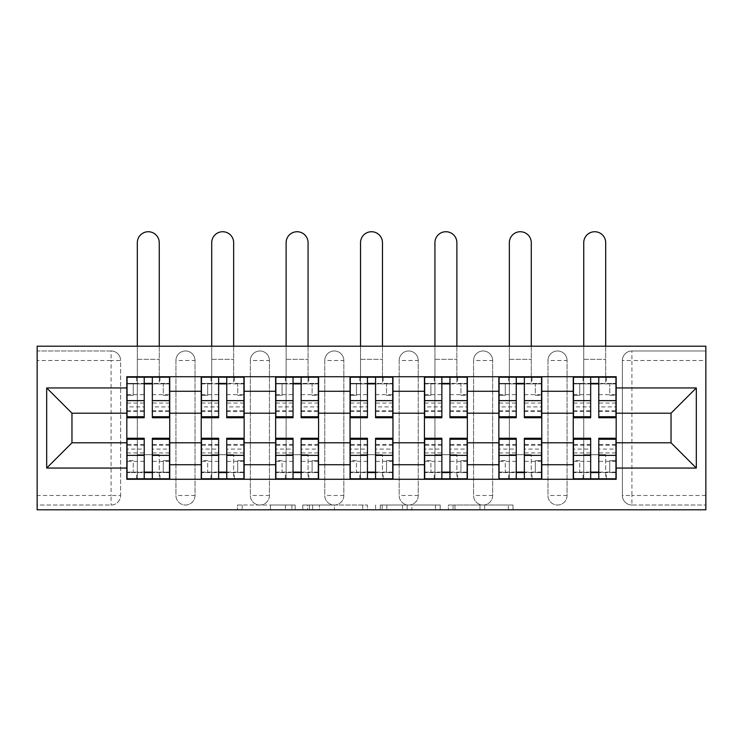 <?xml version="1.0" encoding="UTF-8"?>
<svg xmlns="http://www.w3.org/2000/svg" width="743" height="743" viewBox="0 0 743 743"><rect width="100%" height="100%" fill="white"/><g stroke="black" fill="none" stroke-linecap="round" stroke-linejoin="round"><path stroke-width="0.56" stroke-dasharray="3.71 2.79" d="M295.185 509.8L242.172 509.8L295.185 509.8L295.185 505.026L270.489 505.026L270.489 509.8L270.489 505.026L295.185 505.026L295.185 509.8L295.185 505.026L270.489 505.026L270.489 509.8L270.489 505.026L295.185 505.026L242.172 505.026L295.185 505.026M547.972 360.513A9.538 9.538 0 0 1 557.519 350.975A9.538 9.538 0 0 1 567.058 360.513A9.538 9.538 0 0 0 557.519 350.975A9.538 9.538 0 0 0 547.972 360.513L547.972 495.488A9.538 9.538 0 0 0 557.519 505.026A9.538 9.538 0 0 0 567.058 495.488L567.058 360.513A9.538 9.538 0 0 0 557.519 350.975A9.538 9.538 0 0 0 547.972 360.513L547.972 495.488A9.538 9.538 0 0 0 557.519 505.026A9.538 9.538 0 0 0 567.058 495.488L567.058 360.513L547.972 360.513M473.57 360.513A9.538 9.538 0 0 1 483.108 350.975A9.538 9.538 0 0 1 492.646 360.513A9.538 9.538 0 0 0 483.108 350.975A9.538 9.538 0 0 0 473.57 360.513L473.57 495.488A9.538 9.538 0 0 0 483.108 505.026A9.538 9.538 0 0 0 492.646 495.488L492.646 360.513A9.538 9.538 0 0 0 483.108 350.975A9.538 9.538 0 0 0 473.57 360.513L473.57 495.488A9.538 9.538 0 0 0 483.108 505.026A9.538 9.538 0 0 0 492.646 495.488L492.646 360.513L473.57 360.513M399.167 360.513A9.538 9.538 0 0 1 408.706 350.975A9.538 9.538 0 0 1 418.244 360.513A9.538 9.538 0 0 0 408.706 350.975A9.538 9.538 0 0 0 399.167 360.513L399.167 495.488A9.538 9.538 0 0 0 408.706 505.026A9.538 9.538 0 0 0 418.244 495.488L418.244 360.513A9.538 9.538 0 0 0 408.706 350.975A9.538 9.538 0 0 0 399.167 360.513L399.167 495.488A9.538 9.538 0 0 0 408.706 505.026A9.538 9.538 0 0 0 418.244 495.488L418.244 360.513L399.167 360.513M324.756 360.513A9.538 9.538 0 0 1 334.294 350.975A9.538 9.538 0 0 1 343.833 360.513A9.538 9.538 0 0 0 334.294 350.975A9.538 9.538 0 0 0 324.756 360.513L324.756 495.488A9.538 9.538 0 0 0 334.294 505.026A9.538 9.538 0 0 0 343.833 495.488L343.833 360.513A9.538 9.538 0 0 0 334.294 350.975A9.538 9.538 0 0 0 324.756 360.513L324.756 495.488A9.538 9.538 0 0 0 334.294 505.026A9.538 9.538 0 0 0 343.833 495.488L343.833 360.513L324.756 360.513M250.354 360.513A9.538 9.538 0 0 1 259.892 350.975A9.538 9.538 0 0 1 269.43 360.513A9.538 9.538 0 0 0 259.892 350.975A9.538 9.538 0 0 0 250.354 360.513L250.354 495.488A9.538 9.538 0 0 0 259.892 505.026A9.538 9.538 0 0 0 269.43 495.488L269.43 360.513A9.538 9.538 0 0 0 259.892 350.975A9.538 9.538 0 0 0 250.354 360.513L250.354 495.488A9.538 9.538 0 0 0 259.892 505.026A9.538 9.538 0 0 0 269.43 495.488L269.43 360.513L250.354 360.513M175.942 360.513A9.538 9.538 0 0 1 185.481 350.975A9.538 9.538 0 0 1 195.028 360.513A9.538 9.538 0 0 0 185.481 350.975A9.538 9.538 0 0 0 175.942 360.513L175.942 495.488A9.538 9.538 0 0 0 185.481 505.026A9.538 9.538 0 0 0 195.028 495.488L195.028 360.513A9.538 9.538 0 0 0 185.481 350.975A9.538 9.538 0 0 0 175.942 360.513L175.942 495.488A9.538 9.538 0 0 0 185.481 505.026A9.538 9.538 0 0 0 195.028 495.488L195.028 360.513L175.942 360.513M508.323 509.8L453.081 509.8L508.323 509.8L508.323 505.026L484.677 505.026L513.004 505.026L513.004 509.8L513.004 505.026L453.081 505.026L513.004 505.026L513.004 509.8L513.004 505.026L508.323 505.026L508.323 509.8M479.997 509.8L454.948 509.8L479.997 509.8L479.997 505.026L484.677 505.026L479.997 505.026L479.997 509.8L479.997 505.026L454.948 505.026L454.948 509.8L454.948 505.026L479.997 505.026L479.997 509.8M448.4 509.8L453.081 509.8L448.4 509.8L448.4 505.026L453.081 505.026L448.4 505.026L448.4 509.8M237.491 509.8L242.172 509.8L237.491 509.8L237.491 505.026L242.172 505.026L237.491 505.026L237.491 509.8M705.85 495.488L631.921 495.488L631.921 505.026L705.85 505.026L705.85 509.8L37.15 509.8L37.15 505.026L111.078 505.026A9.538 9.538 0 0 0 120.617 495.488L120.617 360.513A9.538 9.538 0 0 0 111.078 350.975A9.538 9.538 0 0 1 120.617 360.513A9.538 9.538 0 0 0 111.078 350.975L37.15 350.975L37.15 346.201L705.85 346.201L705.85 350.975L631.921 350.975A9.538 9.538 0 0 0 622.383 360.513L622.383 495.488A9.538 9.538 0 0 0 631.921 505.026A9.538 9.538 0 0 1 622.383 495.488A9.538 9.538 0 0 0 631.921 505.026L705.85 505.026L705.85 350.975L631.921 350.975A9.538 9.538 0 0 0 622.383 360.513L622.383 495.488L631.921 495.488L631.921 360.513L705.85 360.513M367.404 509.8L362.723 509.8L367.404 509.8L367.404 505.026L367.404 509.8M307.481 509.8L362.723 509.8L302.8 509.8L307.481 509.8L307.481 505.026L367.404 505.026L302.8 505.026L302.8 509.8L302.8 505.026L307.481 505.026L307.481 509.8M380.277 509.8L440.2 509.8L375.596 509.8L380.277 509.8L380.277 505.026L440.2 505.026L440.2 509.8L440.2 505.026L411.882 505.026L411.882 509.8M37.15 495.488L37.15 505.026L111.078 505.026A9.538 9.538 0 0 0 120.617 495.488L120.617 360.513L111.078 360.513L111.078 495.488L37.15 495.488L37.15 360.513L111.078 360.513L111.078 350.975L37.15 350.975L37.15 360.513M573.252 376.729L616.179 376.729L616.179 383.88L573.252 383.88L573.252 376.729L541.777 376.729L541.777 383.88L498.85 383.88L498.85 376.729L467.366 376.729L467.366 383.88L424.439 383.88L424.439 376.729L392.963 376.729L392.963 383.88L350.037 383.88L350.037 376.729L318.561 376.729L318.561 383.88L275.634 383.88L275.634 376.729L244.15 376.729L244.15 383.88L201.223 383.88L201.223 376.729L169.748 376.729L169.748 383.88L126.821 383.88L126.821 472.121L169.748 472.121L169.748 383.88M169.748 472.121L169.748 479.272L201.223 479.272L201.223 472.121L244.15 472.121L244.15 383.88M201.223 383.88L201.223 472.121M244.15 472.121L244.15 479.272L275.634 479.272L275.634 472.121L318.561 472.121L318.561 383.88M275.634 383.88L275.634 472.121M318.561 472.121L318.561 479.272L350.037 479.272L350.037 472.121L392.963 472.121L392.963 383.88M350.037 383.88L350.037 472.121M392.963 472.121L392.963 479.272L424.439 479.272L424.439 472.121L467.366 472.121L467.366 383.88M424.439 383.88L424.439 472.121M467.366 472.121L467.366 479.272L498.85 479.272L498.85 472.121L541.777 472.121L541.777 383.88M498.85 383.88L498.85 472.121M541.777 472.121L541.777 479.272L573.252 479.272L573.252 472.121L616.179 472.121L616.179 383.88M573.252 383.88L573.252 472.121M541.777 442.791L573.252 442.791M467.366 442.791L498.85 442.791M392.963 442.791L424.439 442.791M318.561 442.791L350.037 442.791M244.15 442.791L275.634 442.791M169.748 442.791L201.223 442.791M573.252 413.21L541.777 413.21M498.85 413.21L467.366 413.21M424.439 413.21L392.963 413.21M350.037 413.21L318.561 413.21M275.634 413.21L244.15 413.21M201.223 413.21L169.748 413.21M126.821 413.21L71.969 413.21L71.969 442.791L126.821 442.791M616.179 442.791L671.031 442.791L671.031 413.21L616.179 413.21M169.748 479.272L126.821 479.272L126.821 472.121M126.821 383.88L126.821 376.729L169.748 376.729M201.223 376.729L244.15 376.729M275.634 376.729L318.561 376.729M350.037 376.729L392.963 376.729M424.439 376.729L467.366 376.729M498.85 376.729L541.777 376.729M616.179 472.121L616.179 479.272L573.252 479.272M541.777 479.272L498.85 479.272M467.366 479.272L424.439 479.272M392.963 479.272L350.037 479.272M318.561 479.272L275.634 479.272M244.15 479.272L201.223 479.272M169.506 472.121L152.334 472.121M144.226 472.121L127.053 472.121M127.053 383.88L144.226 383.88M152.334 383.88L169.506 383.88M567.058 495.488A9.538 9.538 0 0 1 557.519 505.026A9.538 9.538 0 0 1 547.972 495.488L567.058 495.488M492.646 495.488A9.538 9.538 0 0 1 483.108 505.026A9.538 9.538 0 0 1 473.57 495.488L492.646 495.488M418.244 495.488A9.538 9.538 0 0 1 408.706 505.026A9.538 9.538 0 0 1 399.167 495.488L418.244 495.488M343.833 495.488A9.538 9.538 0 0 1 334.294 505.026A9.538 9.538 0 0 1 324.756 495.488L343.833 495.488M269.43 495.488A9.538 9.538 0 0 1 259.892 505.026A9.538 9.538 0 0 1 250.354 495.488L269.43 495.488M195.028 495.488A9.538 9.538 0 0 1 185.481 505.026A9.538 9.538 0 0 1 175.942 495.488L195.028 495.488M243.908 472.121L226.745 472.121M218.637 472.121L201.464 472.121M201.464 383.88L218.637 383.88M226.745 383.88L243.908 383.88M318.32 472.121L301.147 472.121M293.039 472.121L275.867 472.121M275.867 383.88L293.039 383.88M301.147 383.88L318.32 383.88M392.722 472.121L375.559 472.121M367.441 472.121L350.278 472.121M350.278 383.88L367.441 383.88M375.559 383.88L392.722 383.88M467.133 472.121L449.961 472.121M441.853 472.121L424.68 472.121M424.68 383.88L441.853 383.88M449.961 383.88L467.133 383.88M541.536 472.121L524.363 472.121M516.255 472.121L499.092 472.121M499.092 383.88L516.255 383.88M524.363 383.88L541.536 383.88M615.947 472.121L598.774 472.121M590.666 472.121L573.494 472.121M573.494 383.88L590.666 383.88M598.774 383.88L615.947 383.88M312.627 509.8L319.416 509.8L312.627 509.8L312.627 505.026L309.348 505.026L309.348 509.8L309.348 505.026L319.416 505.026L312.627 505.026L312.627 509.8M319.416 509.8L334.396 509.8L319.416 509.8L319.416 505.026L334.396 505.026L334.396 509.8L334.396 505.026L319.416 505.026L319.416 509.8M380.277 505.026L407.201 505.026L407.201 509.8L407.201 505.026L402.52 505.026L407.201 505.026L407.201 509.8L407.201 505.026L411.882 505.026M382.153 505.026L382.153 509.8L382.153 505.026M375.596 505.026L375.596 509.8L375.596 505.026M137.316 346.201L137.316 242.701A10.969 10.969 0 0 1 148.284 231.732A10.969 10.969 0 0 1 159.253 242.701A10.969 10.969 0 0 0 148.284 231.732A10.969 10.969 0 0 0 137.316 242.701A10.969 10.969 0 0 1 148.284 231.732A10.969 10.969 0 0 1 159.253 242.701L159.253 376.729M127.053 411.548L144.226 411.548L144.226 403.059L127.053 403.059L127.053 383.407L127.053 395.332L133.257 395.332L133.257 383.407L127.053 383.407L137.316 383.407L137.316 377.203L127.053 377.203L127.053 395.332L133.257 395.332L133.257 383.407L127.053 383.407L144.226 383.407L144.226 377.203M169.506 403.059L152.334 403.059L152.334 383.407L169.506 383.407L163.302 383.407L163.302 395.332L169.506 395.332L169.506 383.407L169.506 395.332L163.302 395.332L163.302 383.407L169.506 383.407L169.506 417.742M152.334 403.059L152.334 406.913L169.506 406.913M152.334 406.913L152.334 417.742M137.316 376.729L137.316 359.315L137.316 383.407L169.506 383.407L169.506 377.203L159.253 377.203L159.253 383.407L159.253 346.201M127.053 394.654L144.226 394.654L144.226 383.407M144.226 394.654L144.226 411.548M144.226 403.059L144.226 417.742M127.053 403.059L127.053 406.913L144.226 406.913M127.053 406.913L127.053 417.742M137.316 377.203L159.253 377.203M152.334 383.407L152.334 377.203M127.053 452.942L144.226 452.942L144.226 472.594L127.053 472.594L127.053 478.798L137.316 478.798L137.316 454.707L137.316 478.798L159.253 478.798L159.253 454.707L159.253 478.798L169.506 478.798L169.506 460.669L163.302 460.669L163.302 472.594L169.506 472.594L169.506 460.669L163.302 460.669L163.302 472.594L169.506 472.594L127.053 472.594L133.257 472.594L133.257 460.669L127.053 460.669L127.053 472.594L127.053 460.669L133.257 460.669L133.257 472.594L127.053 472.594L127.053 438.259M144.226 452.942L144.226 449.088L127.053 449.088M144.226 449.088L144.226 438.259M169.506 444.453L152.334 444.453L152.334 452.942L169.506 452.942L169.506 472.594L152.334 472.594L152.334 478.798M169.506 461.347L152.334 461.347L152.334 472.594M152.334 461.347L152.334 444.453M152.334 452.942L152.334 438.259M169.506 452.942L169.506 449.088L152.334 449.088M169.506 449.088L169.506 438.259M144.226 472.594L144.226 478.798M137.316 454.707L137.316 242.701L137.316 454.707L159.253 454.707L137.316 454.707M211.718 346.201L211.718 242.701A10.969 10.969 0 0 1 222.686 231.732A10.969 10.969 0 0 1 233.655 242.701A10.969 10.969 0 0 0 222.686 231.732A10.969 10.969 0 0 0 211.718 242.701A10.969 10.969 0 0 1 222.686 231.732A10.969 10.969 0 0 1 233.655 242.701L233.655 376.729M201.464 411.548L218.637 411.548L218.637 403.059L201.464 403.059L201.464 383.407L201.464 395.332L207.659 395.332L207.659 383.407L201.464 383.407L211.718 383.407L211.718 377.203L201.464 377.203L201.464 395.332L207.659 395.332L207.659 383.407L201.464 383.407L218.637 383.407L218.637 377.203M243.908 403.059L226.745 403.059L226.745 383.407L243.908 383.407L237.714 383.407L237.714 395.332L243.908 395.332L243.908 383.407L243.908 395.332L237.714 395.332L237.714 383.407L243.908 383.407L243.908 417.742M226.745 403.059L226.745 406.913L243.908 406.913M226.745 406.913L226.745 417.742M211.718 376.729L211.718 359.315L211.718 383.407L243.908 383.407L243.908 377.203L233.655 377.203L233.655 383.407L233.655 346.201M201.464 394.654L218.637 394.654L218.637 383.407M218.637 394.654L218.637 411.548M218.637 403.059L218.637 417.742M201.464 403.059L201.464 406.913L218.637 406.913M201.464 406.913L201.464 417.742M211.718 377.203L233.655 377.203M226.745 383.407L226.745 377.203M286.12 346.201L286.12 242.701A10.969 10.969 0 0 1 297.098 231.732A10.969 10.969 0 0 1 308.066 242.701A10.969 10.969 0 0 0 297.098 231.732A10.969 10.969 0 0 0 286.12 242.701A10.969 10.969 0 0 1 297.098 231.732A10.969 10.969 0 0 1 308.066 242.701L308.066 376.729M275.867 411.548L293.039 411.548L293.039 403.059L275.867 403.059L275.867 383.407L275.867 395.332L282.071 395.332L282.071 383.407L275.867 383.407L286.12 383.407L286.12 377.203L275.867 377.203L275.867 395.332L282.071 395.332L282.071 383.407L275.867 383.407L293.039 383.407L293.039 377.203M318.32 403.059L301.147 403.059L301.147 383.407L318.32 383.407L312.116 383.407L312.116 395.332L318.32 395.332L318.32 383.407L318.32 395.332L312.116 395.332L312.116 383.407L318.32 383.407L318.32 417.742M301.147 403.059L301.147 406.913L318.32 406.913M301.147 406.913L301.147 417.742M286.12 376.729L286.12 359.315L286.12 383.407L318.32 383.407L318.32 377.203L308.066 377.203L308.066 383.407L308.066 346.201M275.867 394.654L293.039 394.654L293.039 383.407M293.039 394.654L293.039 411.548M293.039 403.059L293.039 417.742M275.867 403.059L275.867 406.913L293.039 406.913M275.867 406.913L275.867 417.742M286.12 377.203L308.066 377.203M301.147 383.407L301.147 377.203M201.464 452.942L218.637 452.942L218.637 472.594L201.464 472.594L201.464 478.798L211.718 478.798L211.718 454.707L211.718 478.798L233.655 478.798L233.655 454.707L233.655 478.798L243.908 478.798L243.908 460.669L237.714 460.669L237.714 472.594L243.908 472.594L243.908 460.669L237.714 460.669L237.714 472.594L243.908 472.594L201.464 472.594L207.659 472.594L207.659 460.669L201.464 460.669L201.464 472.594L201.464 460.669L207.659 460.669L207.659 472.594L201.464 472.594L201.464 438.259M218.637 452.942L218.637 449.088L201.464 449.088M218.637 449.088L218.637 438.259M243.908 444.453L226.745 444.453L226.745 452.942L243.908 452.942L243.908 472.594L226.745 472.594L226.745 478.798M243.908 461.347L226.745 461.347L226.745 472.594M226.745 461.347L226.745 444.453M226.745 452.942L226.745 438.259M243.908 452.942L243.908 449.088L226.745 449.088M243.908 449.088L243.908 438.259M218.637 472.594L218.637 478.798M211.718 454.707L211.718 242.701L211.718 454.707L233.655 454.707L211.718 454.707M275.867 452.942L293.039 452.942L293.039 472.594L275.867 472.594L275.867 478.798L286.12 478.798L286.12 454.707L286.12 478.798L308.066 478.798L308.066 454.707L308.066 478.798L318.32 478.798L318.32 460.669L312.116 460.669L312.116 472.594L318.32 472.594L318.32 460.669L312.116 460.669L312.116 472.594L318.32 472.594L275.867 472.594L282.071 472.594L282.071 460.669L275.867 460.669L275.867 472.594L275.867 460.669L282.071 460.669L282.071 472.594L275.867 472.594L275.867 438.259M293.039 452.942L293.039 449.088L275.867 449.088M293.039 449.088L293.039 438.259M318.32 444.453L301.147 444.453L301.147 452.942L318.32 452.942L318.32 472.594L301.147 472.594L301.147 478.798M318.32 461.347L301.147 461.347L301.147 472.594M301.147 461.347L301.147 444.453M301.147 452.942L301.147 438.259M318.32 452.942L318.32 449.088L301.147 449.088M318.32 449.088L318.32 438.259M293.039 472.594L293.039 478.798M286.12 454.707L286.12 242.701L286.12 454.707L308.066 454.707L286.12 454.707M360.531 346.201L360.531 242.701A10.969 10.969 0 0 1 371.5 231.732A10.969 10.969 0 0 1 382.469 242.701A10.969 10.969 0 0 0 371.5 231.732A10.969 10.969 0 0 0 360.531 242.701A10.969 10.969 0 0 1 371.5 231.732A10.969 10.969 0 0 1 382.469 242.701L382.469 376.729M350.278 411.548L367.441 411.548L367.441 403.059L350.278 403.059L350.278 383.407L350.278 395.332L356.473 395.332L356.473 383.407L350.278 383.407L360.531 383.407L360.531 377.203L350.278 377.203L350.278 395.332L356.473 395.332L356.473 383.407L350.278 383.407L367.441 383.407L367.441 377.203M392.722 403.059L375.559 403.059L375.559 383.407L392.722 383.407L386.527 383.407L386.527 395.332L392.722 395.332L392.722 383.407L392.722 395.332L386.527 395.332L386.527 383.407L392.722 383.407L392.722 417.742M375.559 403.059L375.559 406.913L392.722 406.913M375.559 406.913L375.559 417.742M360.531 376.729L360.531 359.315L360.531 383.407L392.722 383.407L392.722 377.203L382.469 377.203L382.469 383.407L382.469 346.201M350.278 394.654L367.441 394.654L367.441 383.407M367.441 394.654L367.441 411.548M367.441 403.059L367.441 417.742M350.278 403.059L350.278 406.913L367.441 406.913M350.278 406.913L350.278 417.742M360.531 377.203L382.469 377.203M375.559 383.407L375.559 377.203M434.934 346.201L434.934 242.701A10.969 10.969 0 0 1 445.902 231.732A10.969 10.969 0 0 1 456.88 242.701A10.969 10.969 0 0 0 445.902 231.732A10.969 10.969 0 0 0 434.934 242.701A10.969 10.969 0 0 1 445.902 231.732A10.969 10.969 0 0 1 456.88 242.701L456.88 376.729M424.68 411.548L441.853 411.548L441.853 403.059L424.68 403.059L424.68 383.407L424.68 395.332L430.884 395.332L430.884 383.407L424.68 383.407L434.934 383.407L434.934 377.203L424.68 377.203L424.68 395.332L430.884 395.332L430.884 383.407L424.68 383.407L441.853 383.407L441.853 377.203M467.133 403.059L449.961 403.059L449.961 383.407L467.133 383.407L460.929 383.407L460.929 395.332L467.133 395.332L467.133 383.407L467.133 395.332L460.929 395.332L460.929 383.407L467.133 383.407L467.133 417.742M449.961 403.059L449.961 406.913L467.133 406.913M449.961 406.913L449.961 417.742M434.934 376.729L434.934 359.315L434.934 383.407L467.133 383.407L467.133 377.203L456.88 377.203L456.88 383.407L456.88 346.201M424.68 394.654L441.853 394.654L441.853 383.407M441.853 394.654L441.853 411.548M441.853 403.059L441.853 417.742M424.68 403.059L424.68 406.913L441.853 406.913M424.68 406.913L424.68 417.742M434.934 377.203L456.88 377.203M449.961 383.407L449.961 377.203M509.345 346.201L509.345 242.701A10.969 10.969 0 0 1 520.314 231.732A10.969 10.969 0 0 1 531.282 242.701A10.969 10.969 0 0 0 520.314 231.732A10.969 10.969 0 0 0 509.345 242.701A10.969 10.969 0 0 1 520.314 231.732A10.969 10.969 0 0 1 531.282 242.701L531.282 376.729M499.092 411.548L516.255 411.548L516.255 403.059L499.092 403.059L499.092 383.407L499.092 395.332L505.286 395.332L505.286 383.407L499.092 383.407L509.345 383.407L509.345 377.203L499.092 377.203L499.092 395.332L505.286 395.332L505.286 383.407L499.092 383.407L516.255 383.407L516.255 377.203M541.536 403.059L524.363 403.059L524.363 383.407L541.536 383.407L535.341 383.407L535.341 395.332L541.536 395.332L541.536 383.407L541.536 395.332L535.341 395.332L535.341 383.407L541.536 383.407L541.536 417.742M524.363 403.059L524.363 406.913L541.536 406.913M524.363 406.913L524.363 417.742M509.345 376.729L509.345 359.315L509.345 383.407L541.536 383.407L541.536 377.203L531.282 377.203L531.282 383.407L531.282 346.201M499.092 394.654L516.255 394.654L516.255 383.407M516.255 394.654L516.255 411.548M516.255 403.059L516.255 417.742M499.092 403.059L499.092 406.913L516.255 406.913M499.092 406.913L499.092 417.742M509.345 377.203L531.282 377.203M524.363 383.407L524.363 377.203M350.278 452.942L367.441 452.942L367.441 472.594L350.278 472.594L350.278 478.798L360.531 478.798L360.531 454.707L360.531 478.798L382.469 478.798L382.469 454.707L382.469 478.798L392.722 478.798L392.722 460.669L386.527 460.669L386.527 472.594L392.722 472.594L392.722 460.669L386.527 460.669L386.527 472.594L392.722 472.594L350.278 472.594L356.473 472.594L356.473 460.669L350.278 460.669L350.278 472.594L350.278 460.669L356.473 460.669L356.473 472.594L350.278 472.594L350.278 438.259M367.441 452.942L367.441 449.088L350.278 449.088M367.441 449.088L367.441 438.259M392.722 444.453L375.559 444.453L375.559 452.942L392.722 452.942L392.722 472.594L375.559 472.594L375.559 478.798M392.722 461.347L375.559 461.347L375.559 472.594M375.559 461.347L375.559 444.453M375.559 452.942L375.559 438.259M392.722 452.942L392.722 449.088L375.559 449.088M392.722 449.088L392.722 438.259M367.441 472.594L367.441 478.798M360.531 454.707L360.531 242.701L360.531 454.707L382.469 454.707L360.531 454.707M424.68 452.942L441.853 452.942L441.853 472.594L424.68 472.594L424.68 478.798L434.934 478.798L434.934 454.707L434.934 478.798L456.88 478.798L456.88 454.707L456.88 478.798L467.133 478.798L467.133 460.669L460.929 460.669L460.929 472.594L467.133 472.594L467.133 460.669L460.929 460.669L460.929 472.594L467.133 472.594L424.68 472.594L430.884 472.594L430.884 460.669L424.68 460.669L424.68 472.594L424.68 460.669L430.884 460.669L430.884 472.594L424.68 472.594L424.68 438.259M441.853 452.942L441.853 449.088L424.68 449.088M441.853 449.088L441.853 438.259M467.133 444.453L449.961 444.453L449.961 452.942L467.133 452.942L467.133 472.594L449.961 472.594L449.961 478.798M467.133 461.347L449.961 461.347L449.961 472.594M449.961 461.347L449.961 444.453M449.961 452.942L449.961 438.259M467.133 452.942L467.133 449.088L449.961 449.088M467.133 449.088L467.133 438.259M441.853 472.594L441.853 478.798M434.934 454.707L434.934 242.701L434.934 454.707L456.88 454.707L434.934 454.707M499.092 452.942L516.255 452.942L516.255 472.594L499.092 472.594L499.092 478.798L509.345 478.798L509.345 454.707L509.345 478.798L531.282 478.798L531.282 454.707L531.282 478.798L541.536 478.798L541.536 460.669L535.341 460.669L535.341 472.594L541.536 472.594L541.536 460.669L535.341 460.669L535.341 472.594L541.536 472.594L499.092 472.594L505.286 472.594L505.286 460.669L499.092 460.669L499.092 472.594L499.092 460.669L505.286 460.669L505.286 472.594L499.092 472.594L499.092 438.259M516.255 452.942L516.255 449.088L499.092 449.088M516.255 449.088L516.255 438.259M541.536 444.453L524.363 444.453L524.363 452.942L541.536 452.942L541.536 472.594L524.363 472.594L524.363 478.798M541.536 461.347L524.363 461.347L524.363 472.594M524.363 461.347L524.363 444.453M524.363 452.942L524.363 438.259M541.536 452.942L541.536 449.088L524.363 449.088M541.536 449.088L541.536 438.259M516.255 472.594L516.255 478.798M509.345 454.707L509.345 242.701L509.345 454.707L531.282 454.707L509.345 454.707M583.747 346.201L583.747 242.701A10.969 10.969 0 0 1 594.716 231.732A10.969 10.969 0 0 1 605.684 242.701A10.969 10.969 0 0 0 594.716 231.732A10.969 10.969 0 0 0 583.747 242.701A10.969 10.969 0 0 1 594.716 231.732A10.969 10.969 0 0 1 605.684 242.701L605.684 376.729M573.494 411.548L590.666 411.548L590.666 403.059L573.494 403.059L573.494 383.407L573.494 395.332L579.698 395.332L579.698 383.407L573.494 383.407L583.747 383.407L583.747 377.203L573.494 377.203L573.494 395.332L579.698 395.332L579.698 383.407L573.494 383.407L590.666 383.407L590.666 377.203M615.947 403.059L598.774 403.059L598.774 383.407L615.947 383.407L609.743 383.407L609.743 395.332L615.947 395.332L615.947 383.407L615.947 395.332L609.743 395.332L609.743 383.407L615.947 383.407L615.947 417.742M598.774 403.059L598.774 406.913L615.947 406.913M598.774 406.913L598.774 417.742M583.747 376.729L583.747 359.315L583.747 383.407L615.947 383.407L615.947 377.203L605.684 377.203L605.684 383.407L605.684 346.201M573.494 394.654L590.666 394.654L590.666 383.407M590.666 394.654L590.666 411.548M590.666 403.059L590.666 417.742M573.494 403.059L573.494 406.913L590.666 406.913M573.494 406.913L573.494 417.742M583.747 377.203L605.684 377.203M598.774 383.407L598.774 377.203M573.494 452.942L590.666 452.942L590.666 472.594L573.494 472.594L573.494 478.798L583.747 478.798L583.747 454.707L583.747 478.798L605.684 478.798L605.684 454.707L605.684 478.798L615.947 478.798L615.947 460.669L609.743 460.669L609.743 472.594L615.947 472.594L615.947 460.669L609.743 460.669L609.743 472.594L615.947 472.594L573.494 472.594L579.698 472.594L579.698 460.669L573.494 460.669L573.494 472.594L573.494 460.669L579.698 460.669L579.698 472.594L573.494 472.594L573.494 438.259M590.666 452.942L590.666 449.088L573.494 449.088M590.666 449.088L590.666 438.259M615.947 444.453L598.774 444.453L598.774 452.942L615.947 452.942L615.947 472.594L598.774 472.594L598.774 478.798M615.947 461.347L598.774 461.347L598.774 472.594M598.774 461.347L598.774 444.453M598.774 452.942L598.774 438.259M615.947 452.942L615.947 449.088L598.774 449.088M615.947 449.088L615.947 438.259M590.666 472.594L590.666 478.798M583.747 454.707L583.747 242.701L583.747 454.707L605.684 454.707L583.747 454.707M291.915 505.026L291.915 509.8L291.915 505.026M111.078 505.026A9.538 9.538 0 0 0 120.617 495.488L111.078 495.488L111.078 505.026M631.921 350.975A9.538 9.538 0 0 0 622.383 360.513L631.921 360.513L631.921 350.975M285.47 505.026L285.47 509.8L285.47 505.026M242.172 505.026L242.172 509.8L242.172 505.026M362.723 505.026L362.723 509.8L362.723 505.026M435.519 505.026L435.519 509.8L435.519 505.026M402.52 505.026L402.52 509.8L402.52 505.026M386.834 505.026L386.834 509.8L386.834 505.026M484.677 505.026L484.677 509.8L484.677 505.026M453.081 505.026L453.081 509.8L453.081 505.026M136.601 377.203L136.601 383.407M152.334 394.654L169.506 394.654M152.334 410.758L169.506 410.758M127.053 410.758L144.226 410.758M159.968 377.203L159.968 383.407M137.316 359.315L159.253 359.315L137.316 359.315M136.601 478.798L136.601 472.594M144.226 461.347L127.053 461.347M144.226 445.243L127.053 445.243M169.506 445.243L152.334 445.243M159.968 478.798L159.968 472.594M211.003 377.203L211.003 383.407M226.745 394.654L243.908 394.654M226.745 410.758L243.908 410.758M201.464 410.758L218.637 410.758M234.37 377.203L234.37 383.407M211.718 359.315L233.655 359.315L211.718 359.315M285.405 377.203L285.405 383.407M301.147 394.654L318.32 394.654M301.147 410.758L318.32 410.758M275.867 410.758L293.039 410.758M308.782 377.203L308.782 383.407M286.12 359.315L308.066 359.315L286.12 359.315M211.003 478.798L211.003 472.594M218.637 461.347L201.464 461.347M218.637 445.243L201.464 445.243M243.908 445.243L226.745 445.243M234.37 478.798L234.37 472.594M285.405 478.798L285.405 472.594M293.039 461.347L275.867 461.347M293.039 445.243L275.867 445.243M318.32 445.243L301.147 445.243M308.782 478.798L308.782 472.594M359.816 377.203L359.816 383.407M375.559 394.654L392.722 394.654M375.559 410.758L392.722 410.758M350.278 410.758L367.441 410.758M383.184 377.203L383.184 383.407M360.531 359.315L382.469 359.315L360.531 359.315M434.218 377.203L434.218 383.407M449.961 394.654L467.133 394.654M449.961 410.758L467.133 410.758M424.68 410.758L441.853 410.758M457.595 377.203L457.595 383.407M434.934 359.315L456.88 359.315L434.934 359.315M508.63 377.203L508.63 383.407M524.363 394.654L541.536 394.654M524.363 410.758L541.536 410.758M499.092 410.758L516.255 410.758M531.997 377.203L531.997 383.407M509.345 359.315L531.282 359.315L509.345 359.315M359.816 478.798L359.816 472.594M367.441 461.347L350.278 461.347M367.441 445.243L350.278 445.243M392.722 445.243L375.559 445.243M383.184 478.798L383.184 472.594M434.218 478.798L434.218 472.594M441.853 461.347L424.68 461.347M441.853 445.243L424.68 445.243M467.133 445.243L449.961 445.243M457.595 478.798L457.595 472.594M508.63 478.798L508.63 472.594M516.255 461.347L499.092 461.347M516.255 445.243L499.092 445.243M541.536 445.243L524.363 445.243M531.997 478.798L531.997 472.594M583.032 377.203L583.032 383.407M598.774 394.654L615.947 394.654M598.774 410.758L615.947 410.758M573.494 410.758L590.666 410.758M606.399 377.203L606.399 383.407M583.747 359.315L605.684 359.315L583.747 359.315M583.032 478.798L583.032 472.594M590.666 461.347L573.494 461.347M590.666 445.243L573.494 445.243M615.947 445.243L598.774 445.243M606.399 478.798L606.399 472.594M152.334 411.548L169.506 411.548M144.226 444.453L127.053 444.453M226.745 411.548L243.908 411.548M301.147 411.548L318.32 411.548M218.637 444.453L201.464 444.453M293.039 444.453L275.867 444.453M375.559 411.548L392.722 411.548M449.961 411.548L467.133 411.548M524.363 411.548L541.536 411.548M367.441 444.453L350.278 444.453M441.853 444.453L424.68 444.453M516.255 444.453L499.092 444.453M598.774 411.548L615.947 411.548M590.666 444.453L573.494 444.453"/><path stroke-width="1.11" d="M37.15 509.8L705.85 509.8L705.85 346.201L37.15 346.201L37.15 509.8M201.223 479.272L201.223 391.273L169.748 391.273L169.748 479.272M169.748 391.273L169.748 376.729M201.223 391.273L201.223 376.729M244.15 376.729L244.15 479.272M275.634 479.272L275.634 376.729M318.561 376.729L318.561 479.272M350.037 479.272L350.037 376.729M392.963 376.729L392.963 479.272M424.439 479.272L424.439 376.729M467.366 376.729L467.366 479.272M498.85 479.272L498.85 376.729M541.777 376.729L541.777 479.272M573.252 479.272L573.252 376.729M573.252 442.791L541.777 442.791M498.85 442.791L467.366 442.791M424.439 442.791L392.963 442.791M350.037 442.791L318.561 442.791M275.634 442.791L244.15 442.791M201.223 442.791L169.748 442.791M573.252 413.21L541.777 413.21M498.85 413.21L467.366 413.21M424.439 413.21L392.963 413.21M350.037 413.21L318.561 413.21M275.634 413.21L244.15 413.21M201.223 413.21L169.748 413.21M71.969 442.791L126.821 442.791L126.821 413.21L71.969 413.21L71.969 442.791L46.688 468.062L46.688 387.939L126.821 387.939L126.821 413.21M616.179 413.21L616.179 442.791L671.031 442.791L671.031 413.21L616.179 413.21L616.179 376.729L126.821 376.729L126.821 387.939M616.179 387.939L696.312 387.939L696.312 468.062L616.179 468.062L616.179 442.791M126.821 442.791L126.821 479.272L616.179 479.272L616.179 468.062M126.821 468.062L46.688 468.062M152.334 472.121L144.226 472.121M144.226 383.88L152.334 383.88M226.745 472.121L218.637 472.121M218.637 383.88L226.745 383.88M301.147 472.121L293.039 472.121M293.039 383.88L301.147 383.88M375.559 472.121L367.441 472.121M367.441 383.88L375.559 383.88M449.961 472.121L441.853 472.121M441.853 383.88L449.961 383.88M524.363 472.121L516.255 472.121M516.255 383.88L524.363 383.88M598.774 472.121L590.666 472.121M590.666 383.88L598.774 383.88M46.688 387.939L71.969 413.21M671.031 442.791L696.312 468.062M671.031 413.21L696.312 387.939M159.253 346.201L159.253 242.701A10.969 10.969 0 0 0 148.284 231.732A10.969 10.969 0 0 0 137.316 242.701L137.316 346.201M152.334 417.742L152.334 377.203L169.506 377.203L169.506 417.742L152.334 417.742M144.226 383.407L152.334 383.407M144.226 377.203L127.053 377.203L127.053 417.742L144.226 417.742L144.226 377.203L152.334 377.203M137.316 376.729L137.316 377.203M159.253 376.729L159.253 377.203M144.226 438.259L144.226 478.798L127.053 478.798L127.053 438.259L144.226 438.259M152.334 472.594L144.226 472.594M152.334 478.798L169.506 478.798L169.506 438.259L152.334 438.259L152.334 478.798L144.226 478.798M233.655 346.201L233.655 242.701A10.969 10.969 0 0 0 222.686 231.732A10.969 10.969 0 0 0 211.718 242.701L211.718 346.201M226.745 417.742L226.745 377.203L243.908 377.203L243.908 417.742L226.745 417.742M218.637 383.407L226.745 383.407M218.637 377.203L201.464 377.203L201.464 417.742L218.637 417.742L218.637 377.203L226.745 377.203M211.718 376.729L211.718 377.203M233.655 376.729L233.655 377.203M308.066 346.201L308.066 242.701A10.969 10.969 0 0 0 297.098 231.732A10.969 10.969 0 0 0 286.12 242.701L286.12 346.201M301.147 417.742L301.147 377.203L318.32 377.203L318.32 417.742L301.147 417.742M293.039 383.407L301.147 383.407M293.039 377.203L275.867 377.203L275.867 417.742L293.039 417.742L293.039 377.203L301.147 377.203M286.12 376.729L286.12 377.203M308.066 376.729L308.066 377.203M218.637 438.259L218.637 478.798L201.464 478.798L201.464 438.259L218.637 438.259M226.745 472.594L218.637 472.594M226.745 478.798L243.908 478.798L243.908 438.259L226.745 438.259L226.745 478.798L218.637 478.798M293.039 438.259L293.039 478.798L275.867 478.798L275.867 438.259L293.039 438.259M301.147 472.594L293.039 472.594M301.147 478.798L318.32 478.798L318.32 438.259L301.147 438.259L301.147 478.798L293.039 478.798M382.469 346.201L382.469 242.701A10.969 10.969 0 0 0 371.5 231.732A10.969 10.969 0 0 0 360.531 242.701L360.531 346.201M375.559 417.742L375.559 377.203L392.722 377.203L392.722 417.742L375.559 417.742M367.441 383.407L375.559 383.407M367.441 377.203L350.278 377.203L350.278 417.742L367.441 417.742L367.441 377.203L375.559 377.203M360.531 376.729L360.531 377.203M382.469 376.729L382.469 377.203M456.88 346.201L456.88 242.701A10.969 10.969 0 0 0 445.902 231.732A10.969 10.969 0 0 0 434.934 242.701L434.934 346.201M449.961 417.742L449.961 377.203L467.133 377.203L467.133 417.742L449.961 417.742M441.853 383.407L449.961 383.407M441.853 377.203L424.68 377.203L424.68 417.742L441.853 417.742L441.853 377.203L449.961 377.203M434.934 376.729L434.934 377.203M456.88 376.729L456.88 377.203M531.282 346.201L531.282 242.701A10.969 10.969 0 0 0 520.314 231.732A10.969 10.969 0 0 0 509.345 242.701L509.345 346.201M524.363 417.742L524.363 377.203L541.536 377.203L541.536 417.742L524.363 417.742M516.255 383.407L524.363 383.407M516.255 377.203L499.092 377.203L499.092 417.742L516.255 417.742L516.255 377.203L524.363 377.203M509.345 376.729L509.345 377.203M531.282 376.729L531.282 377.203M367.441 438.259L367.441 478.798L350.278 478.798L350.278 438.259L367.441 438.259M375.559 472.594L367.441 472.594M375.559 478.798L392.722 478.798L392.722 438.259L375.559 438.259L375.559 478.798L367.441 478.798M441.853 438.259L441.853 478.798L424.68 478.798L424.68 438.259L441.853 438.259M449.961 472.594L441.853 472.594M449.961 478.798L467.133 478.798L467.133 438.259L449.961 438.259L449.961 478.798L441.853 478.798M516.255 438.259L516.255 478.798L499.092 478.798L499.092 438.259L516.255 438.259M524.363 472.594L516.255 472.594M524.363 478.798L541.536 478.798L541.536 438.259L524.363 438.259L524.363 478.798L516.255 478.798M605.684 346.201L605.684 242.701A10.969 10.969 0 0 0 594.716 231.732A10.969 10.969 0 0 0 583.747 242.701L583.747 346.201M598.774 417.742L598.774 377.203L615.947 377.203L615.947 417.742L598.774 417.742M590.666 383.407L598.774 383.407M590.666 377.203L573.494 377.203L573.494 417.742L590.666 417.742L590.666 377.203L598.774 377.203M583.747 376.729L583.747 377.203M605.684 376.729L605.684 377.203M590.666 438.259L590.666 478.798L573.494 478.798L573.494 438.259L590.666 438.259M598.774 472.594L590.666 472.594M598.774 478.798L615.947 478.798L615.947 438.259L598.774 438.259L598.774 478.798L590.666 478.798M498.85 391.273L467.366 391.273M424.439 391.273L392.963 391.273M350.037 391.273L318.561 391.273M275.634 391.273L244.15 391.273M573.252 391.273L541.777 391.273M498.85 464.728L467.366 464.728M424.439 464.728L392.963 464.728M350.037 464.728L318.561 464.728M275.634 464.728L244.15 464.728M201.223 464.728L169.748 464.728M573.252 464.728L541.777 464.728M152.334 416.739L169.506 416.739M152.334 400.635L169.506 400.635M127.053 416.739L144.226 416.739M127.053 400.635L144.226 400.635M144.226 439.262L127.053 439.262M144.226 455.366L127.053 455.366M169.506 439.262L152.334 439.262M169.506 455.366L152.334 455.366M226.745 416.739L243.908 416.739M226.745 400.635L243.908 400.635M201.464 416.739L218.637 416.739M201.464 400.635L218.637 400.635M301.147 416.739L318.32 416.739M301.147 400.635L318.32 400.635M275.867 416.739L293.039 416.739M275.867 400.635L293.039 400.635M218.637 439.262L201.464 439.262M218.637 455.366L201.464 455.366M243.908 439.262L226.745 439.262M243.908 455.366L226.745 455.366M293.039 439.262L275.867 439.262M293.039 455.366L275.867 455.366M318.32 439.262L301.147 439.262M318.32 455.366L301.147 455.366M375.559 416.739L392.722 416.739M375.559 400.635L392.722 400.635M350.278 416.739L367.441 416.739M350.278 400.635L367.441 400.635M449.961 416.739L467.133 416.739M449.961 400.635L467.133 400.635M424.68 416.739L441.853 416.739M424.68 400.635L441.853 400.635M524.363 416.739L541.536 416.739M524.363 400.635L541.536 400.635M499.092 416.739L516.255 416.739M499.092 400.635L516.255 400.635M367.441 439.262L350.278 439.262M367.441 455.366L350.278 455.366M392.722 439.262L375.559 439.262M392.722 455.366L375.559 455.366M441.853 439.262L424.68 439.262M441.853 455.366L424.68 455.366M467.133 439.262L449.961 439.262M467.133 455.366L449.961 455.366M516.255 439.262L499.092 439.262M516.255 455.366L499.092 455.366M541.536 439.262L524.363 439.262M541.536 455.366L524.363 455.366M598.774 416.739L615.947 416.739M598.774 400.635L615.947 400.635M573.494 416.739L590.666 416.739M573.494 400.635L590.666 400.635M590.666 439.262L573.494 439.262M590.666 455.366L573.494 455.366M615.947 439.262L598.774 439.262M615.947 455.366L598.774 455.366"/></g></svg>
